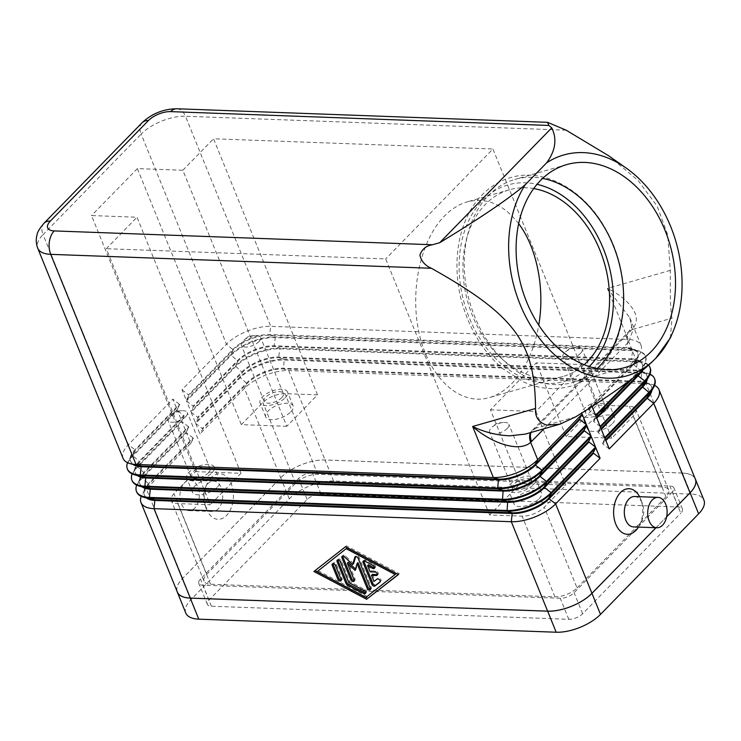<?xml version="1.0" encoding="UTF-8"?>
<svg xmlns="http://www.w3.org/2000/svg" width="741" height="741" viewBox="0 0 741 741"><rect width="100%" height="100%" fill="white"/><g stroke="black" fill="none" stroke-linecap="round" stroke-linejoin="round"><path stroke-width="0.56" stroke-dasharray="3.71 2.78" d="M597.098 368.592A105.574 77.203 -106 0 1 572.997 382.421A105.574 77.203 -106 0 1 476.871 321.705A105.574 77.203 -106 0 1 488.523 195.457A105.574 77.203 -106 0 1 514.865 179.442A105.574 77.203 -106 0 1 542.634 178.405M634.583 496.516A15.2 9.707 -87.9 0 1 642.373 503.51A15.2 9.707 -87.9 0 1 641.752 520.497A15.2 9.707 -87.9 0 1 639.15 524.341A15.2 9.707 -87.9 0 1 633.472 526.907M639.576 496.702A22.804 14.551 -87.9 0 1 640.706 499.202A22.804 14.551 -87.9 0 1 639.77 524.674A22.804 14.551 -87.9 0 1 638.464 527.083M218.15 508.937A15.2 9.707 -87.9 0 1 212.463 511.503A15.2 9.707 -87.9 0 1 204.673 504.51A15.2 9.707 -87.9 0 1 205.294 487.532A15.2 9.707 -87.9 0 1 207.897 483.688A15.2 9.707 -87.9 0 1 213.575 481.122A15.2 9.707 -87.9 0 1 222.439 492.07A15.2 9.707 -87.9 0 1 218.15 508.937M211.176 477.584A22.804 14.551 92.1 0 0 207.276 483.354A22.804 14.551 92.1 0 0 206.341 508.817A22.804 14.551 92.1 0 0 226.561 515.467A22.804 14.551 92.1 0 0 231.248 483.845A22.804 14.551 92.1 0 0 211.176 477.584M194.763 508.085A15.2 9.707 -87.9 0 1 189.075 510.651A15.2 9.707 -87.9 0 1 180.22 499.703A15.2 9.707 -87.9 0 1 184.509 482.836A15.2 9.707 -87.9 0 1 190.187 480.27A15.2 9.707 -87.9 0 1 199.042 491.209A15.2 9.707 -87.9 0 1 194.763 508.085M628.822 381.189L640.039 369.694A33.78 14.968 -22.1 0 0 645.355 356.032A33.78 14.968 -22.1 0 0 638.483 350.836A33.78 14.968 -22.1 0 0 632.388 349.956L275.059 336.886A33.78 14.968 -22.1 0 0 230.738 354.726L186.278 400.279L182.008 389.757L226.468 344.204A33.78 14.968 157.9 0 1 270.78 326.364L628.118 339.434L607.398 288.406C619.059 293.955 627.618 300.92 633.073 309.284C637.529 316.472 637.362 323.03 632.582 328.976L535.095 428.882A16.895 10.874 -133.6 0 0 532.001 430.632A16.895 10.874 -133.6 0 0 530.547 432.596M670.346 337.961L672.022 318.158C671.272 315.471 670.725 308.951 670.383 298.604L670.29 270.391L667.706 234.888L657.119 206.072L638.094 180.517L608.398 155.61M281.737 397.713A10.383 4.603 -22.1 0 0 283.377 393.508A10.383 4.603 -22.1 0 0 275.865 391.98A10.383 4.603 -22.1 0 0 265.769 397.13A10.383 4.603 -22.1 0 0 264.129 401.326A10.383 4.603 -22.1 0 0 271.641 402.863A10.383 4.603 -22.1 0 0 281.737 397.713M258.952 341.592A10.383 4.603 -22.1 0 0 260.582 337.387A10.383 4.603 -22.1 0 0 255.015 335.571A10.383 4.603 -22.1 0 0 244.067 340.017A10.383 4.603 -22.1 0 0 242.974 341.008A10.383 4.603 -22.1 0 0 241.344 345.204A10.383 4.603 -22.1 0 0 248.846 346.742A10.383 4.603 -22.1 0 0 258.952 341.592M290.824 411.866A14.783 6.549 -22.1 0 0 293.14 405.892A14.783 6.549 -22.1 0 0 282.46 403.706A14.783 6.549 -22.1 0 0 268.085 411.033A14.783 6.549 -22.1 0 0 265.76 417.007A14.783 6.549 -22.1 0 0 276.439 419.193A14.783 6.549 -22.1 0 0 290.824 411.866M285.118 397.834A14.783 6.549 -22.1 0 0 287.443 391.859A14.783 6.549 -22.1 0 0 276.764 389.673A14.783 6.549 -22.1 0 0 262.379 397A14.783 6.549 -22.1 0 0 260.063 402.984A14.783 6.549 -22.1 0 0 270.743 405.16A14.783 6.549 -22.1 0 0 285.118 397.834M530.01 484.623A10.383 4.603 -22.1 0 0 531.64 480.427A10.383 4.603 -22.1 0 0 524.137 478.89A10.383 4.603 -22.1 0 0 514.032 484.04A10.383 4.603 -22.1 0 0 512.402 488.236A10.383 4.603 -22.1 0 0 519.904 489.773A10.383 4.603 -22.1 0 0 530.01 484.623M507.215 428.502A10.383 4.603 -22.1 0 0 508.854 424.306A10.383 4.603 -22.1 0 0 503.278 422.481A10.383 4.603 -22.1 0 0 492.339 426.927A10.383 4.603 -22.1 0 0 491.246 427.918A10.383 4.603 -22.1 0 0 489.606 432.114A10.383 4.603 -22.1 0 0 497.118 433.652A10.383 4.603 -22.1 0 0 507.215 428.502M539.087 498.776A14.783 6.549 -22.1 0 0 541.412 492.802A14.783 6.549 -22.1 0 0 530.732 490.616A14.783 6.549 -22.1 0 0 516.347 497.943A14.783 6.549 -22.1 0 0 514.022 503.926A14.783 6.549 -22.1 0 0 524.702 506.103A14.783 6.549 -22.1 0 0 539.087 498.776M533.39 484.744A14.783 6.549 -22.1 0 0 535.715 478.769A14.783 6.549 -22.1 0 0 525.036 476.583A14.783 6.549 -22.1 0 0 510.651 483.919A14.783 6.549 -22.1 0 0 508.326 489.894A14.783 6.549 -22.1 0 0 519.006 492.07A14.783 6.549 -22.1 0 0 533.39 484.744M208.406 472.86A10.383 4.603 -22.1 0 0 210.046 468.664A10.383 4.603 -22.1 0 0 202.534 467.126A10.383 4.603 -22.1 0 0 192.438 472.276A10.383 4.603 -22.1 0 0 190.798 476.472A10.383 4.603 -22.1 0 0 198.301 478.01A10.383 4.603 -22.1 0 0 208.406 472.86M185.621 416.738A10.383 4.603 -22.1 0 0 187.251 412.542A10.383 4.603 -22.1 0 0 181.684 410.718A10.383 4.603 -22.1 0 0 170.736 415.164A10.383 4.603 -22.1 0 0 169.643 416.155A10.383 4.603 -22.1 0 0 168.012 420.351A10.383 4.603 -22.1 0 0 175.515 421.888A10.383 4.603 -22.1 0 0 185.621 416.738M217.484 487.013A14.783 6.549 -22.1 0 0 219.808 481.039A14.783 6.549 -22.1 0 0 209.129 478.853A14.783 6.549 -22.1 0 0 194.744 486.189A14.783 6.549 -22.1 0 0 192.428 492.163A14.783 6.549 -22.1 0 0 203.108 494.34A14.783 6.549 -22.1 0 0 217.484 487.013M211.787 472.99A14.783 6.549 -22.1 0 0 214.112 467.006A14.783 6.549 -22.1 0 0 203.432 464.829A14.783 6.549 -22.1 0 0 189.048 472.156A14.783 6.549 -22.1 0 0 186.723 478.13A14.783 6.549 -22.1 0 0 197.412 480.316A14.783 6.549 -22.1 0 0 211.787 472.99M603.341 409.477A10.383 4.603 -22.1 0 0 604.971 405.271A10.383 4.603 -22.1 0 0 597.468 403.743A10.383 4.603 -22.1 0 0 587.363 408.893A10.383 4.603 -22.1 0 0 585.733 413.089A10.383 4.603 -22.1 0 0 593.235 414.617A10.383 4.603 -22.1 0 0 603.341 409.477M580.546 353.355A10.383 4.603 -22.1 0 0 582.185 349.15A10.383 4.603 -22.1 0 0 576.609 347.334A10.383 4.603 -22.1 0 0 565.67 351.771A10.383 4.603 -22.1 0 0 564.577 352.762A10.383 4.603 -22.1 0 0 562.938 356.967A10.383 4.603 -22.1 0 0 570.45 358.496A10.383 4.603 -22.1 0 0 580.546 353.355M612.418 423.63A14.783 6.549 -22.1 0 0 614.743 417.646A14.783 6.549 -22.1 0 0 604.063 415.469A14.783 6.549 -22.1 0 0 589.679 422.796A14.783 6.549 -22.1 0 0 587.354 428.77A14.783 6.549 -22.1 0 0 598.033 430.956A14.783 6.549 -22.1 0 0 612.418 423.63M606.722 409.597A14.783 6.549 -22.1 0 0 609.046 403.623A14.783 6.549 -22.1 0 0 598.367 401.437A14.783 6.549 -22.1 0 0 583.982 408.763A14.783 6.549 -22.1 0 0 581.657 414.738A14.783 6.549 -22.1 0 0 592.337 416.924A14.783 6.549 -22.1 0 0 606.722 409.597M584.158 364.711A97.127 71.025 -106 0 1 563.003 376.493A97.127 71.025 -106 0 1 474.573 320.64A97.127 71.025 -106 0 1 485.281 204.488A97.127 71.025 -106 0 1 509.521 189.752A97.127 71.025 -106 0 1 533.705 188.557M518.663 223.662C503.556 204.321 486.402 197.06 467.2 201.876C458.966 204.266 451.325 209.055 444.276 216.233C419.767 241.168 409.134 293.445 419.851 336.312C430.382 379.299 460.569 405.994 489.19 397.639C497.415 395.24 505.056 390.461 512.105 383.273C525.517 369.12 534.4 349.752 538.753 325.16M566.18 436.532L596.894 405.058L629.378 406.244A16.895 7.484 157.9 0 1 635.861 409.291A16.895 7.484 157.9 0 1 633.203 416.118L611.658 438.19L566.18 436.532L536.271 362.868L490.44 409.838L520.349 483.502L565.828 485.16L544.292 507.233A16.895 7.484 157.9 0 1 522.127 516.153L489.644 514.967L520.349 483.502M611.658 438.19L581.75 364.535L536.271 362.868M490.44 409.838L535.919 411.505L565.828 485.16M195.504 471.619L240.982 473.286L137.011 217.224L91.532 215.566L195.504 471.619L173.959 493.691A16.895 7.484 157.9 0 0 171.31 500.527A16.895 7.484 157.9 0 0 177.794 503.565L210.277 504.751L106.306 248.698L137.011 217.224M581.75 364.535L535.919 411.505M286.813 426.316L241.334 424.649L262.879 402.576A16.895 7.484 157.9 0 1 285.035 393.656L317.519 394.842L286.813 426.316L182.842 170.254L137.363 168.596L241.334 424.649M577.044 587.909L665.964 496.794A16.895 7.484 -22.1 0 0 668.623 489.958A16.895 7.484 -22.1 0 0 662.13 486.92L317.796 474.333A16.895 7.484 -22.1 0 0 295.64 483.252L206.72 574.368A16.895 7.484 -22.1 0 0 204.062 581.203A16.895 7.484 -22.1 0 0 210.546 584.241L554.889 596.829A16.895 7.484 -22.1 0 0 577.044 587.909L544.292 507.233M240.982 473.286L210.277 504.751M489.644 514.967L385.672 258.915L106.306 248.698M596.894 405.058L492.922 149.006L385.672 258.915M317.519 394.842L213.547 138.789L492.922 149.006M182.842 170.254L213.547 138.789M137.363 168.596L91.532 215.566M575.776 416.794L535.715 428.261A16.895 10.633 -135.7 0 0 532.492 430.141L535.095 428.882M670.29 270.391L607.398 288.406L629.813 317.75L632.61 331.097L628.748 341.87A16.895 10.374 42.3 0 1 629.239 330.977A16.895 10.374 42.3 0 1 632.582 328.976M182.008 389.757L188.547 394.833L233.007 349.28A27.871 12.347 157.9 0 1 269.567 334.562L626.905 347.631L628.118 339.434A33.78 14.968 157.9 0 1 641.085 345.51A33.78 14.968 157.9 0 1 639.779 354.022A33.78 14.968 157.9 0 1 635.769 359.172L591.309 404.725L592.022 406.476M655.961 527.722L666.65 516.773M648.57 365.156A33.78 14.968 -22.1 0 0 643.04 362.062A33.78 14.968 -22.1 0 0 636.945 361.182L279.616 348.113A33.78 14.968 -22.1 0 0 235.295 365.943L190.835 411.505L186.565 400.983L231.025 355.421A33.78 14.968 157.9 0 1 275.346 337.59L632.675 350.65A33.78 14.968 157.9 0 1 645.643 356.736A33.78 14.968 157.9 0 1 644.337 365.248A33.78 14.968 157.9 0 1 640.326 370.389L632.518 378.392M380.161 581.731L380.772 581.25A2.112 1.325 -135.7 0 0 380.855 581.176A2.112 1.325 -135.7 0 0 380.337 578.814A2.112 1.325 -135.7 0 0 377.919 578.156L374.881 580.536L372.399 574.405M373.964 581.472L374.881 580.536M377.41 574.581A2.112 1.325 -135.7 0 0 378.067 574.303A2.112 1.325 -135.7 0 0 377.891 572.367A2.112 1.325 -135.7 0 0 375.844 571.079L370.972 570.894L368.481 564.772M370.055 571.839L370.972 570.894M374.622 567.708A2.112 1.325 -135.7 0 0 375.279 567.43A2.112 1.325 -135.7 0 0 373.964 564.466L365.822 560.187A2.112 1.325 -135.7 0 0 364.118 560.196A2.112 1.325 -135.7 0 0 363.859 560.863M341.249 580.101A2.112 1.325 -135.7 0 0 341.907 579.823A2.112 1.325 -135.7 0 0 342.018 578.406L336.377 564.522A2.112 1.325 -135.7 0 0 334.876 562.928A2.112 1.325 -135.7 0 0 333.246 562.984A2.112 1.325 -135.7 0 0 332.987 563.651M318.084 570.69L366.925 596.394L396.046 573.543M366.008 597.329L366.925 596.394M313.915 571.515L314.999 570.663M398.213 574.516L399.297 573.664L346.39 545.821L314.832 570.57M398.38 574.599L399.297 573.664M345.473 546.756L346.39 545.821M365.637 592.874A2.112 1.325 -135.7 0 0 366.295 592.596A2.112 1.325 -135.7 0 0 364.98 589.632L349.715 581.611L341.268 560.78A2.112 1.325 -135.7 0 0 339.758 559.196A2.112 1.325 -135.7 0 0 338.128 559.251A2.112 1.325 -135.7 0 0 337.868 559.909M348.798 582.546L349.715 581.611M354.244 580.573A2.112 1.325 -135.7 0 0 354.902 580.296A2.112 1.325 -135.7 0 0 355.013 578.888L348.261 562.252M355.495 569.014L355.995 569.486L358.005 562.614M355.078 570.422L355.995 569.486M370.491 589.067A2.112 1.325 -135.7 0 0 371.148 588.789A2.112 1.325 -135.7 0 0 371.26 587.381L359.107 557.454A2.112 1.325 -135.7 0 0 357.607 555.861A2.112 1.325 -135.7 0 0 355.976 555.917A2.112 1.325 -135.7 0 0 355.763 556.296L355.68 556.584M353.614 563.623L345.371 555.917A2.112 1.325 -135.7 0 0 342.981 555.444A2.112 1.325 -135.7 0 0 342.722 556.102M593.726 405.373L633.499 364.618A27.871 12.347 -22.1 0 0 637.881 353.346A27.871 12.347 -22.1 0 0 632.212 349.057A27.871 12.347 -22.1 0 0 627.182 348.335L626.905 347.631A27.871 12.347 157.9 0 1 637.603 352.642A27.871 12.347 157.9 0 1 636.519 359.672A27.871 12.347 157.9 0 1 633.212 363.914L588.762 409.477L591.309 404.725M186.565 400.983L193.105 406.059L237.565 360.496A27.871 12.347 157.9 0 1 274.124 345.788L631.462 358.857L632.675 350.65L632.388 349.956L627.182 348.335L269.854 335.265A27.871 12.347 -22.1 0 0 233.295 349.974L188.835 395.537L186.278 400.279M595.588 415.247L589.039 410.171L592.207 406.929M596.477 417.452L593.319 420.693L595.875 415.951M641.595 371.185A27.871 12.347 -22.1 0 0 642.447 364.572A27.871 12.347 -22.1 0 0 636.769 360.283A27.871 12.347 -22.1 0 0 631.74 359.552L631.462 358.857A27.871 12.347 157.9 0 1 642.16 363.868A27.871 12.347 157.9 0 1 641.076 370.889A27.871 12.347 157.9 0 1 640.076 372.427M649.996 374.168A33.78 14.968 -22.1 0 0 647.597 373.288A33.78 14.968 -22.1 0 0 641.502 372.399L284.173 359.329A33.78 14.968 -22.1 0 0 239.852 377.169L195.392 422.731L191.122 412.209L235.582 366.647A33.78 14.968 157.9 0 1 279.903 348.807L637.232 361.877L636.945 361.182L631.74 359.552L274.411 346.482A27.871 12.347 -22.1 0 0 237.852 361.2L193.392 406.763L190.835 411.505M600.145 426.473L593.606 421.397L596.764 418.156M191.122 412.209L197.662 417.285L242.122 371.723A27.871 12.347 157.9 0 1 278.681 357.014L636.019 370.074A27.871 12.347 157.9 0 1 646.717 375.094A27.871 12.347 157.9 0 1 645.633 382.115M647.301 379.225A27.871 12.347 -22.1 0 0 647.004 375.789A27.871 12.347 -22.1 0 0 641.326 371.51A27.871 12.347 -22.1 0 0 636.306 370.778L637.232 361.877A33.78 14.968 157.9 0 1 650.2 367.953M601.034 428.678L597.876 431.92L600.432 427.177M654.553 385.394A33.78 14.968 -22.1 0 0 652.154 384.514A33.78 14.968 -22.1 0 0 646.059 383.625L288.731 370.556A33.78 14.968 -22.1 0 0 244.41 388.395L199.95 433.957L195.68 423.435L240.14 377.873A33.78 14.968 157.9 0 1 284.461 360.033L641.789 373.103L641.502 372.399L636.306 370.778L278.968 357.708A27.871 12.347 -22.1 0 0 242.409 372.427L197.949 417.989L195.392 422.731M604.702 437.699L598.163 432.624L601.322 429.382M589.039 410.171L588.762 409.477M188.835 395.537L188.547 394.833M593.606 421.397L593.319 420.693M193.392 406.763L193.105 406.059M598.163 432.624L597.876 431.92M197.949 417.989L197.662 417.285M195.68 423.435L202.219 428.511L246.679 382.949A27.871 12.347 157.9 0 1 283.247 368.231L640.576 381.3L641.789 373.103A33.78 14.968 157.9 0 1 654.757 379.179M651.858 390.451A27.871 12.347 -22.1 0 0 651.561 387.015A27.871 12.347 -22.1 0 0 645.883 382.736A27.871 12.347 -22.1 0 0 640.863 382.004L640.576 381.3A27.871 12.347 157.9 0 1 651.274 386.32A27.871 12.347 157.9 0 1 650.19 393.341M605.592 439.904L602.433 443.146L604.989 438.403M695.345 479.149A33.78 14.968 -22.1 0 0 682.378 473.073L646.059 383.625L640.863 382.004L283.525 368.935A27.871 12.347 -22.1 0 0 246.966 383.653L202.506 429.215L199.95 433.957M609.259 448.926L602.72 443.85L605.879 440.608M602.72 443.85L602.433 443.146M202.506 429.215L202.219 428.511M682.378 473.073L325.049 460.004A33.78 14.968 -22.1 0 0 280.728 477.843L182.647 578.351A33.78 14.968 -22.1 0 0 177.331 592.013M133 464.431A27.871 12.347 157.9 0 1 130.824 461.763A27.871 12.347 157.9 0 1 131.907 454.733A27.871 12.347 157.9 0 1 135.205 450.491L179.665 404.929L179.378 404.234L134.927 449.787A27.871 12.347 -22.1 0 0 130.536 461.059A27.871 12.347 -22.1 0 0 136.214 465.348M123.071 458.373A33.78 14.968 157.9 0 1 128.378 444.711L172.838 399.149L177.108 409.68L132.658 455.233A33.78 14.968 -22.1 0 0 128.647 460.383A33.78 14.968 -22.1 0 0 127.545 462.69M179.378 404.234L172.838 399.149M136.742 492.043A33.78 14.968 157.9 0 1 142.059 478.39L186.51 432.827L190.789 443.35L146.329 488.912A33.78 14.968 -22.1 0 0 142.318 494.052A33.78 14.968 -22.1 0 0 141.216 496.359M132.185 480.826A33.78 14.968 157.9 0 1 137.502 467.163L181.953 421.601L186.232 432.123L141.772 477.686A33.78 14.968 -22.1 0 0 137.761 482.826A33.78 14.968 -22.1 0 0 136.659 485.133M127.628 469.599A33.78 14.968 157.9 0 1 132.945 455.937L177.395 410.375L181.675 420.897L137.215 466.46A33.78 14.968 -22.1 0 0 133.204 471.609A33.78 14.968 -22.1 0 0 132.102 473.907M177.108 409.68L179.665 404.929M137.557 475.657A27.871 12.347 157.9 0 1 135.381 472.99A27.871 12.347 157.9 0 1 136.464 465.959A27.871 12.347 157.9 0 1 139.771 461.717L184.222 416.155L177.395 410.375M183.944 415.451L139.484 461.013A27.871 12.347 -22.1 0 0 135.103 472.286A27.871 12.347 -22.1 0 0 140.771 476.565M181.675 420.897L184.222 416.155M142.115 486.883A27.871 12.347 157.9 0 1 139.938 484.206A27.871 12.347 157.9 0 1 141.022 477.185A27.871 12.347 157.9 0 1 144.328 472.943L188.779 427.381L188.501 426.677L144.041 472.239A27.871 12.347 -22.1 0 0 139.66 483.512A27.871 12.347 -22.1 0 0 145.329 487.791M188.501 426.677L181.953 421.601M186.232 432.123L188.779 427.381M146.672 498.109A27.871 12.347 157.9 0 1 144.495 495.433A27.871 12.347 157.9 0 1 145.579 488.412A27.871 12.347 157.9 0 1 148.885 484.169L193.336 438.607L193.058 437.903L148.598 483.465A27.871 12.347 -22.1 0 0 144.217 494.729A27.871 12.347 -22.1 0 0 149.886 499.017M193.058 437.903L186.51 432.827M190.789 443.35L193.336 438.607M176.997 591.188A33.78 14.968 157.9 0 1 182.592 578.378L280.719 477.815A33.78 14.968 157.9 0 1 325.04 459.976L682.433 473.045A33.78 14.968 157.9 0 1 695.012 478.325M666.641 516.82L655.998 527.731M672.226 492.135L574.099 592.689A10.559 4.678 157.9 0 1 560.252 598.265L202.849 585.195A10.559 4.678 157.9 0 1 198.801 583.297A10.559 4.678 157.9 0 1 200.459 579.027L298.586 478.464A10.559 4.678 157.9 0 1 312.433 472.897L669.836 485.966A10.559 4.678 157.9 0 1 673.884 487.865A10.559 4.678 157.9 0 1 672.226 492.135L680.766 513.18A10.559 4.678 -22.1 0 0 682.433 508.91A10.559 4.678 -22.1 0 0 678.376 507.011L320.983 493.941A10.559 4.678 -22.1 0 0 307.135 499.517L209.008 600.071A10.559 4.678 -22.1 0 0 207.341 604.341A10.559 4.678 -22.1 0 0 211.398 606.24L568.792 619.309A10.559 4.678 -22.1 0 0 582.639 613.743L680.766 513.18M185.824 613.085A33.78 14.968 157.9 0 1 191.141 599.423L289.268 498.86A33.78 14.968 157.9 0 1 333.589 481.02L690.982 494.09A33.78 14.968 157.9 0 1 703.95 500.175M43.969 223.282A16.895 10.633 -135.7 0 0 42.848 224.829A16.895 10.633 -135.7 0 0 43.071 234.61A33.78 14.968 -22.1 0 0 37.754 248.272M142.05 122.774A16.895 10.633 -135.7 0 0 140.929 124.312A16.895 10.633 -135.7 0 0 141.151 134.093L43.071 234.61L128.378 444.711L134.927 449.787L135.205 450.491L132.658 455.233L132.945 455.937L139.771 461.717L137.215 466.46L144.328 472.943L141.772 477.686L148.885 484.169L146.329 488.912L182.647 578.351M544.005 428.743L627.84 342.833A16.895 10.633 44.3 0 1 627.053 334.386A16.895 10.633 44.3 0 1 628.738 331.514L532.492 430.141A16.895 10.633 -135.7 0 0 531.001 432.466M629.785 317.694C633.018 329.921 630.832 327.392 629.248 330.986L628.748 331.514A16.895 10.633 44.3 0 1 631.962 329.634L672.022 318.158M176.923 108.77A16.895 10.782 -87.9 0 1 178.757 109.084A16.895 10.782 -87.9 0 1 185.472 116.254A33.78 14.968 -22.1 0 0 141.151 134.093L226.468 344.204L233.295 349.974L230.738 354.726L237.852 361.2L235.295 365.943L242.409 372.427L239.852 377.169L246.966 383.653L244.41 388.395L280.728 477.843M589.215 366.554A102.193 74.73 -106 0 1 480.474 339.443A102.193 74.73 -106 0 1 482.623 200.385A102.193 74.73 -106 0 1 537.021 184.314M665.964 496.794L633.203 416.118M317.796 474.333L285.035 393.656M662.13 486.92L629.378 406.244M210.546 584.241L177.794 503.565M554.889 596.829L522.127 516.153M295.64 483.252L262.879 402.576M206.72 574.368L173.959 493.691M566.143 130.175L185.472 116.254L270.78 326.364L269.567 334.562L269.854 335.265L275.059 336.886L275.346 337.59L274.124 345.788L274.411 346.482L279.616 348.113L279.903 348.807L278.681 357.014L278.968 357.708L284.173 359.329L283.525 368.935L288.731 370.556L325.049 460.004M627.84 342.833L628.748 341.87L635.769 359.172L633.212 363.914L633.499 364.618L640.326 370.389L638.575 373.64M380.013 582.028L380.772 581.25M377.002 579.092L377.919 578.156M374.927 572.015L375.844 571.079M373.047 565.411L373.964 564.466M364.905 561.122L365.822 560.187M341.101 579.351L342.018 578.406M335.46 565.457L336.377 564.522M364.063 590.577L364.98 589.632M340.351 561.724L341.268 560.78M354.096 579.823L355.013 578.888M370.343 588.317L371.26 587.381M358.199 558.39L359.107 557.454M344.454 556.852L345.371 555.917M582.639 613.743L574.099 592.689M568.792 619.309L560.252 598.265M211.398 606.24L202.849 585.195M209.008 600.071L200.459 579.027M307.135 499.517L298.586 478.464M320.983 493.941L312.433 472.897M678.376 507.011L669.836 485.966M289.268 498.86L280.719 477.815M191.141 599.423L182.592 578.378M333.589 481.02L325.04 459.976M690.982 494.09L682.433 473.045M598.589 369.092C590.42 377.438 580.99 383.162 570.301 386.265C554.907 390.507 539.281 389.034 523.415 381.847L502.917 368.777C485.438 353.911 472.573 334.395 464.348 310.238C449.898 268.223 457.002 219.929 482.243 194.772C490.412 186.436 499.842 180.711 510.54 177.599C544.292 167.327 584.556 189.974 605.897 229.488C632.166 275.068 629.331 338.998 598.589 369.092M642.373 503.51L640.706 499.202M641.752 520.497L639.77 524.674M204.673 504.51L206.341 508.826M205.294 487.532L207.276 483.354M189.075 510.651L212.463 511.503M283.377 393.508L260.582 337.387M293.14 405.892L287.443 391.859M531.64 480.427L508.854 424.306M541.412 492.802L535.715 478.769M210.046 468.664L187.251 412.542M219.808 481.039L214.112 467.006M604.971 405.271L582.185 349.15M614.743 417.646L609.046 403.623M509.521 189.752L467.2 201.876M566.735 164.585L514.865 179.442M624.867 367.564L572.997 382.421M563.003 376.493L489.19 397.639M576.609 347.334L570.459 347.881L565.67 351.771M587.354 428.77L581.657 414.738M585.733 413.089L562.938 356.967M181.684 410.718L175.524 411.264L170.736 415.164M192.428 492.163L186.723 478.13M190.798 476.472L168.012 420.351M503.278 422.481L497.128 423.028L492.339 426.927M514.022 503.926L508.326 489.894M512.402 488.236L489.606 432.114M255.015 335.571L248.856 336.118L244.067 340.017M265.76 417.007L260.063 402.984M264.129 401.326L241.344 345.204M668.623 489.958L635.861 409.291M204.062 581.203L171.31 500.527M641.085 345.51L629.813 317.75M213.575 481.122L190.187 480.27M379.938 582.12L380.855 581.176M377.15 575.248L378.067 574.303M374.362 568.375L375.279 567.43M363.201 561.141L364.118 560.196M340.99 580.768L341.907 579.823M332.329 563.929L333.246 562.984M365.378 593.541L366.295 592.596M337.211 560.187L338.128 559.251M353.985 581.24L354.902 580.296M370.231 589.734L371.148 588.789M355.059 556.852L355.976 555.917M342.064 556.38L342.981 555.444M636.519 359.672L639.779 354.022M632.212 349.057L638.483 350.836M641.076 370.889L644.337 365.248M636.769 360.283L643.04 362.062M641.326 371.51L647.597 373.288M637.603 352.642L637.881 353.346M642.16 363.868L642.447 364.572M646.717 375.094L647.004 375.789M645.643 356.736L645.355 356.032M645.883 382.736L652.154 384.514M651.274 386.32L651.561 387.015M131.907 454.733L128.647 460.383M136.464 465.959L133.204 471.609M141.022 477.185L137.761 482.826M130.536 461.059L130.824 461.763M135.103 472.286L135.381 472.99M139.66 483.512L139.938 484.206M145.579 488.412L142.318 494.052M144.217 494.729L144.495 495.433M207.341 604.341L198.801 583.297M682.433 508.91L673.884 487.865"/><path stroke-width="1.11" d="M542.634 178.405A105.574 77.203 -106 0 1 617.577 257.729A105.574 77.203 -106 0 1 599.349 366.397A105.574 77.203 -106 0 1 597.098 368.592M656.859 527.759L633.472 526.907A15.2 9.707 -87.9 0 1 624.607 515.958A15.2 9.707 -87.9 0 1 628.896 499.082A15.2 9.707 -87.9 0 1 634.583 496.516L657.971 497.378A15.2 9.707 -87.9 0 1 666.826 508.317A15.2 9.707 -87.9 0 1 662.537 525.193A15.2 9.707 -87.9 0 1 656.859 527.759A15.2 9.707 -87.9 0 1 648.005 516.81A15.2 9.707 -87.9 0 1 652.284 499.934A15.2 9.707 -87.9 0 1 657.971 497.378M638.464 527.083A22.804 14.551 -87.9 0 1 635.871 530.436A22.804 14.551 -87.9 0 1 615.799 524.174A22.804 14.551 -87.9 0 1 620.486 492.552A22.804 14.551 -87.9 0 1 639.576 496.702M551.758 127.86L439.682 242.715L432.466 244.752C426.056 245.78 421.861 249.272 419.897 255.228C421.425 261.36 425.26 265.713 431.392 268.27C516.273 315.925 534.77 343.213 535.548 408.476C534.9 416.998 538.688 422.546 546.904 425.139L559.9 424.185L575.776 416.794C614.53 392.758 641.15 373.288 655.646 358.385A114.864 83.992 74 0 0 672.93 331.885A114.864 83.992 74 0 0 625.969 167.911A114.864 83.992 74 0 0 546.608 162.853C555.491 150.775 557.204 139.113 551.758 127.86L548.877 125.451L547.525 122.321L566.143 130.175L608.398 155.61L625.969 167.911M535.548 408.476L472.647 426.492C484.262 432.105 496.581 435.217 509.604 435.819L525.212 434.124M533.705 188.557A97.127 71.025 -106 0 1 603.748 260.915A97.127 71.025 -106 0 1 587.243 361.756A97.127 71.025 -106 0 1 584.158 364.711M538.753 325.16C545.052 288.814 536.919 247.689 518.663 223.662M540.393 180.6A105.574 77.203 -106 0 1 566.735 164.585A105.574 77.203 -106 0 1 662.862 225.292A105.574 77.203 -106 0 1 651.219 351.549A105.574 77.203 -106 0 1 624.867 367.564A105.574 77.203 -106 0 1 528.741 306.848A105.574 77.203 -106 0 1 540.393 180.6M672.93 331.885L670.346 337.961L655.646 358.385A114.864 83.992 74 0 1 538.429 337.007A114.864 83.992 74 0 1 525.304 184.676C508.391 199.051 479.844 218.4 439.682 242.715M546.608 162.853L525.304 184.676M530.547 432.596A16.895 10.874 -133.6 0 0 530.667 442.377L544.005 428.743M129.944 463.57L136.214 465.348A27.871 12.347 -22.1 0 0 141.244 466.07L498.573 479.14L493.367 477.519L472.647 426.492C490.283 442.257 518.302 453.186 530.667 442.377L537.688 459.679A33.78 14.968 157.9 0 1 493.367 477.519L136.038 464.45A33.78 14.968 157.9 0 1 129.944 463.57A33.78 14.968 157.9 0 1 123.071 458.373L37.754 248.272A33.78 14.968 -22.1 0 0 50.721 254.348L431.392 268.27M582.148 414.126L537.688 459.679L535.132 464.431L579.592 418.869L582.148 414.126L586.418 424.649L541.958 470.202L535.419 465.126A27.871 12.347 157.9 0 1 498.86 479.844L141.522 466.774A27.871 12.347 157.9 0 1 133 464.431M586.705 425.343L542.245 470.905A33.78 14.968 157.9 0 1 497.924 488.745L140.595 475.676A33.78 14.968 157.9 0 1 134.501 474.796A33.78 14.968 157.9 0 1 127.628 469.599L127.341 468.896A33.78 14.968 -22.1 0 0 140.308 474.972L497.637 488.041A33.78 14.968 -22.1 0 0 541.958 470.202L542.245 470.905L539.689 475.648L584.149 430.095L586.705 425.343L590.975 435.865L546.515 481.428L539.976 476.352A27.871 12.347 157.9 0 1 503.417 491.07L146.079 478.001A27.871 12.347 157.9 0 1 137.557 475.657M591.262 436.569L546.802 482.132A33.78 14.968 157.9 0 1 502.481 499.971L145.153 486.902A33.78 14.968 157.9 0 1 139.058 486.013A33.78 14.968 157.9 0 1 132.185 480.826L131.898 480.122A33.78 14.968 -22.1 0 0 144.865 486.198L502.203 499.267A33.78 14.968 -22.1 0 0 546.515 481.428L546.802 482.132L544.255 486.874L588.706 441.312L591.262 436.569L595.532 447.092L551.082 492.654L544.533 487.578A27.871 12.347 157.9 0 1 507.974 502.296L150.636 489.227A27.871 12.347 157.9 0 1 142.115 486.883M595.82 447.796L551.36 493.358A33.78 14.968 157.9 0 1 507.039 511.188L149.71 498.128A33.78 14.968 157.9 0 1 143.615 497.239A33.78 14.968 157.9 0 1 136.742 492.043L136.455 491.348A33.78 14.968 -22.1 0 0 149.423 497.424L506.761 510.493A33.78 14.968 -22.1 0 0 551.082 492.654L551.36 493.358L548.812 498.1L593.263 452.538L595.82 447.796L600.09 458.318L555.639 503.88L549.09 498.804A27.871 12.347 157.9 0 1 512.531 513.513L155.193 500.453A27.871 12.347 157.9 0 1 146.672 498.109M141.216 496.359A33.78 14.968 -22.1 0 0 141.012 502.574L177.331 592.013A33.78 14.968 -22.1 0 0 190.298 598.089L547.636 611.158A33.78 14.968 -22.1 0 0 591.957 593.319L655.961 527.722M666.65 516.773L690.038 492.811A33.78 14.968 -22.1 0 0 695.345 479.149L659.027 389.701A33.78 14.968 -22.1 0 0 654.553 385.394M632.518 378.392L595.875 415.951L600.145 426.473L644.605 380.911A33.78 14.968 -22.1 0 0 649.913 367.258L650.2 367.953A33.78 14.968 157.9 0 1 648.894 376.474A33.78 14.968 157.9 0 1 644.883 381.615L600.432 427.177L604.702 437.699L649.162 392.137A33.78 14.968 -22.1 0 0 654.47 378.475L654.757 379.179A33.78 14.968 157.9 0 1 653.451 387.7A33.78 14.968 157.9 0 1 649.44 392.841L604.989 438.403L609.259 448.926L653.719 403.363A33.78 14.968 -22.1 0 0 659.027 389.701M592.022 406.476L595.588 415.247L628.822 381.189M363.859 560.863A2.112 1.325 -135.7 0 0 364.007 561.613L372.871 583.454A2.112 1.325 -135.7 0 0 375.919 585.057L380.161 581.731M371.954 584.39L363.09 562.558A2.112 1.325 44.3 0 1 363.201 561.141A2.112 1.325 44.3 0 1 364.905 561.122L373.047 565.411A2.112 1.325 44.3 0 1 374.362 568.375A2.112 1.325 44.3 0 1 372.658 568.384L367.564 565.707L370.055 571.839L374.927 572.015A2.112 1.325 44.3 0 1 376.974 573.302A2.112 1.325 44.3 0 1 377.15 575.248A2.112 1.325 44.3 0 1 376.354 575.525L371.482 575.349L373.964 581.472L377.002 579.092A2.112 1.325 44.3 0 1 379.42 579.749A2.112 1.325 44.3 0 1 379.938 582.12A2.112 1.325 44.3 0 1 379.855 582.194L375.002 586.001A2.112 1.325 44.3 0 1 371.954 584.39L372.871 583.454M371.482 575.349L372.399 574.405L377.271 574.581A2.112 1.325 -135.7 0 0 377.41 574.581M367.564 565.707L368.481 564.772L373.575 567.449A2.112 1.325 -135.7 0 0 374.622 567.708M341.101 579.351A2.112 1.325 44.3 0 1 340.99 580.768A2.112 1.325 44.3 0 1 339.359 580.814A2.112 1.325 44.3 0 1 337.859 579.23L332.218 565.337A2.112 1.325 44.3 0 1 332.329 563.929A2.112 1.325 44.3 0 1 333.959 563.873A2.112 1.325 44.3 0 1 335.46 565.457L341.101 579.351M332.987 563.651A2.112 1.325 -135.7 0 0 333.135 564.401L338.776 578.286A2.112 1.325 -135.7 0 0 341.249 580.101M317.167 571.635L366.008 597.329L395.129 574.479L396.046 573.543L347.214 547.849L317.167 571.635L347.214 547.849M395.129 574.479L346.297 548.785M314.999 570.663L367.749 598.413L398.213 574.516M366.832 599.358L313.915 571.515L345.473 546.756L398.38 574.599L367.749 598.413M347.39 584.992A2.112 1.325 44.3 0 1 345.964 583.436L337.099 561.604A2.112 1.325 44.3 0 1 337.211 560.187A2.112 1.325 44.3 0 1 338.841 560.14A2.112 1.325 44.3 0 1 340.351 561.724L348.798 582.546L364.063 590.577A2.112 1.325 44.3 0 1 365.378 593.541A2.112 1.325 44.3 0 1 363.674 593.56L347.39 584.992L348.307 584.047L364.591 592.615A2.112 1.325 -135.7 0 0 365.637 592.874M337.868 559.909A2.112 1.325 -135.7 0 0 338.016 560.668L346.881 582.5A2.112 1.325 -135.7 0 0 348.307 584.047M354.096 579.823A2.112 1.325 44.3 0 1 353.985 581.24A2.112 1.325 44.3 0 1 352.355 581.287A2.112 1.325 44.3 0 1 350.845 579.703L341.953 557.797A2.112 1.325 44.3 0 1 342.064 556.38A2.112 1.325 44.3 0 1 344.454 556.852L352.697 564.559L354.846 557.232A2.112 1.325 44.3 0 1 355.059 556.852A2.112 1.325 44.3 0 1 356.69 556.806A2.112 1.325 44.3 0 1 358.199 558.39L370.343 588.317A2.112 1.325 44.3 0 1 370.231 589.734A2.112 1.325 44.3 0 1 368.601 589.78A2.112 1.325 44.3 0 1 367.101 588.197L357.088 563.549L355.078 570.422L347.344 563.197L354.096 579.823M342.722 556.102A2.112 1.325 -135.7 0 0 342.87 556.862L351.762 578.767A2.112 1.325 -135.7 0 0 354.244 580.573M347.344 563.197L348.261 562.252L355.495 569.014M357.088 563.549L358.005 562.614L368.018 587.261A2.112 1.325 -135.7 0 0 370.491 589.067M355.68 556.584L353.614 563.623L352.697 564.559M141.012 502.574A33.78 14.968 -22.1 0 0 153.98 508.65L511.318 521.72A33.78 14.968 -22.1 0 0 555.639 503.88L591.957 593.319M592.207 406.929L593.726 405.373M640.076 372.427A27.871 12.347 157.9 0 1 637.779 375.141L596.477 417.452M596.764 418.156L638.057 375.835A27.871 12.347 -22.1 0 0 641.595 371.185M649.913 367.258A33.78 14.968 -22.1 0 0 648.57 365.156M648.894 376.474L645.633 382.115A27.871 12.347 157.9 0 1 642.336 386.357L601.034 428.678M601.322 429.382L642.614 387.061A27.871 12.347 -22.1 0 0 647.301 379.225M654.47 378.475A33.78 14.968 -22.1 0 0 649.996 374.168M653.451 387.7L650.19 393.341A27.871 12.347 157.9 0 1 646.893 397.584L605.592 439.904M605.879 440.608L647.171 398.288A27.871 12.347 -22.1 0 0 651.858 390.451M134.501 474.796L140.771 476.565A27.871 12.347 -22.1 0 0 145.801 477.297L503.13 490.366L497.924 488.745L497.637 488.041L498.573 479.14A27.871 12.347 -22.1 0 0 535.132 464.431L535.419 465.126L579.879 419.563L586.418 424.649M127.545 462.69A33.78 14.968 -22.1 0 0 127.341 468.896M139.058 486.013L145.329 487.791A27.871 12.347 -22.1 0 0 150.358 488.523L507.687 501.592L502.481 499.971L503.13 490.366A27.871 12.347 -22.1 0 0 539.689 475.648L539.976 476.352L584.436 430.79L590.975 435.865M132.102 473.907A33.78 14.968 -22.1 0 0 131.898 480.122M143.615 497.239L149.886 499.017A27.871 12.347 -22.1 0 0 154.915 499.749L512.244 512.818L507.039 511.188L507.687 501.592A27.871 12.347 -22.1 0 0 544.255 486.874L544.533 487.578L588.993 442.016L595.532 447.092M136.659 485.133A33.78 14.968 -22.1 0 0 136.455 491.348M579.879 419.563L579.592 418.869M584.436 430.79L584.149 430.095M588.993 442.016L588.706 441.312M547.636 611.158L511.318 521.72L512.244 512.818A27.871 12.347 -22.1 0 0 548.812 498.1L549.09 498.804L593.55 453.242L600.09 458.318M593.55 453.242L593.263 452.538M655.998 527.731L591.966 593.346A33.78 14.968 157.9 0 1 547.645 611.186L190.252 598.117A33.78 14.968 157.9 0 1 177.275 592.031A33.78 14.968 157.9 0 1 176.997 591.188M695.012 478.325A33.78 14.968 157.9 0 1 695.401 479.121A33.78 14.968 157.9 0 1 690.093 492.784L666.641 516.82M695.401 479.121L703.95 500.175A33.78 14.968 157.9 0 1 698.633 513.828L600.506 614.391A33.78 14.968 157.9 0 1 556.185 632.23L198.792 619.161A33.78 14.968 157.9 0 1 185.824 613.085L177.275 592.031M432.466 244.752L54.195 230.923A16.895 7.484 157.9 0 1 50.36 221.05A16.895 10.633 -135.7 0 0 43.969 223.282L142.05 122.774A16.895 10.633 -135.7 0 1 148.441 120.542A16.895 7.484 157.9 0 1 170.606 111.622A16.895 10.782 -87.9 0 1 176.923 108.77L547.525 122.321M50.36 221.05L148.441 120.542M54.195 230.923A16.895 10.782 92.1 0 0 49.378 241.677A16.895 10.782 92.1 0 0 50.721 254.348L136.038 464.45L141.244 466.07L140.308 474.972L140.595 475.676L145.801 477.297L144.865 486.198L145.153 486.902L150.358 488.523L149.423 497.424L149.71 498.128L154.915 499.749L153.98 508.65L190.298 598.089M531.001 432.466A16.895 10.633 -135.7 0 0 530.806 433.022A16.895 10.633 -135.7 0 0 531.593 441.469M170.606 111.622L548.877 125.451M537.021 184.314A102.193 74.73 -106 0 1 607.935 261.944A102.193 74.73 -106 0 1 589.901 365.859A102.193 74.73 -106 0 1 589.215 366.554M690.038 492.811L653.719 403.363L647.171 398.288L646.893 397.584L649.44 392.841L642.614 387.061L642.336 386.357L644.883 381.615L644.605 380.911L638.057 375.835L638.575 373.64M363.09 562.558L364.007 561.613M375.002 586.001L375.919 585.057M376.354 575.525L377.271 574.581M372.658 568.384L373.575 567.449M337.859 579.23L338.776 578.286M332.218 565.337L333.135 564.401M345.964 583.436L346.881 582.5M363.674 593.56L364.591 592.615M337.099 561.604L338.016 560.668M350.845 579.703L351.762 578.767M367.101 588.197L368.018 587.261M354.846 557.232L355.43 556.63M341.953 557.797L342.87 556.862M698.633 513.828L690.093 492.784M600.506 614.391L591.966 593.346M556.185 632.23L547.645 611.186M198.792 619.161L190.252 598.117M559.9 424.185L525.202 434.124M43.969 223.282C39.505 228.645 37.198 232.498 37.05 234.841C35.8 239.371 36.031 243.845 37.754 248.272M176.923 108.77C163.502 108.918 151.886 113.586 142.05 122.774"/></g></svg>

